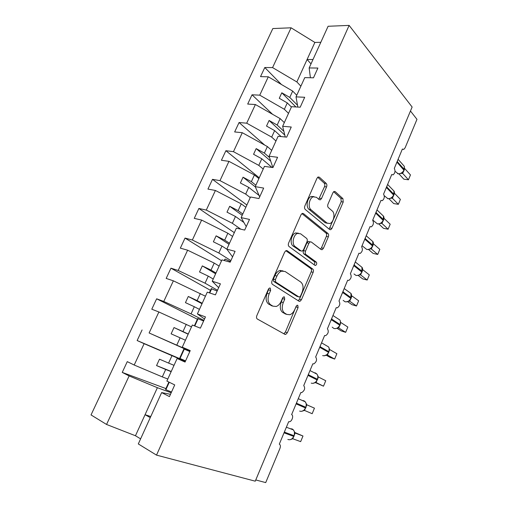 <?xml version="1.0" encoding="UTF-8"?>
<svg xmlns="http://www.w3.org/2000/svg" width="508" height="508" viewBox="0 0 508 508"><rect width="100%" height="100%" fill="white"/><g stroke="black" fill="none" stroke-linecap="round" stroke-linejoin="round"><path stroke-width="0.76" d="M270.281 288.093L269.5 288.023L268.434 289.141L256.838 315.627C256.267 317.202 256.438 318.338 257.346 319.037L284.861 334.321L285.725 334.404L287.325 332.746L298.088 307.581L297.809 305.321L297.155 305.251L296.113 306.356L294.723 309.601C293.503 312.306 291.871 314.02 289.833 314.738L286.861 314.433L284.671 313.131C282.01 310.959 281.546 307.442 283.274 302.577L284.709 299.263L284.404 296.932L283.693 296.863L282.632 297.974L281.191 301.295C279.965 303.994 278.314 305.721 276.238 306.47L272.974 306.165L270.662 304.787C267.856 302.514 267.348 298.888 269.132 293.897L270.618 290.5L270.281 288.093M326.555 186.931C327.082 185.477 326.968 184.309 326.219 183.432L319.38 177.197L318.103 176.994L316.986 178.264L304.876 205.918C304.336 207.423 304.463 208.604 305.27 209.461L329.698 229.565L330.74 229.724L331.946 228.371L343.218 202.013L342.925 198.66L335.197 191.624L334.054 191.427L332.93 192.703L327.99 204.153C327.476 205.6 327.59 206.743 328.327 207.569L332.257 210.972C335.445 213.404 333.781 222.282 329.921 223.526L327.057 223.088L311.042 209.76C307.677 207.321 309.169 198.241 313.182 196.806L316.471 197.301L319.17 199.644L320.364 199.828L321.532 198.514L326.555 186.931L324.536 186.614C325.056 185.166 324.942 183.998 324.193 183.128L317.716 177.241M170.491 394.297L161.639 392.595L138.303 443.941L156.515 455.117L255.251 481.184L412.128 107.029L349.136 25.4L328.098 26.27L309.156 67.958L317.9 68.04L313.487 77.807L304.768 77.616L296.018 96.869L304.692 97.276L300.203 107.213L291.554 106.693L282.651 126.282L291.255 127.019L286.683 137.128L278.111 136.277L269.056 156.197L277.578 157.283L272.929 167.57L264.439 166.37L255.226 186.639L263.665 188.081L258.934 198.552L250.52 196.99L241.148 217.621L249.504 219.424L244.685 230.086L236.36 228.149L226.822 249.149L235.083 251.333L230.181 262.185L221.952 259.867L212.236 281.241L220.409 283.826L215.411 294.875L207.277 292.151L197.39 313.912L205.461 316.909L200.374 328.162L192.341 325.025L182.27 347.186L190.233 350.603L185.058 362.064L177.127 358.502L185.23 361.677M156.515 455.117L349.136 25.4M287.211 250.749L286.029 250.615L284.651 252.101L272.028 280.937C271.469 282.486 271.628 283.642 272.504 284.385L299.022 301.231L299.955 301.333L301.422 299.777L313.144 272.351C313.665 270.897 313.544 269.805 312.782 269.081L287.211 250.749L286.341 250.539M288.62 243.034L300.984 214.801L302.228 213.424L303.46 213.595L328.003 233.521C328.727 234.296 328.841 235.401 328.333 236.836L323.431 248.291L322.155 249.695L321.139 249.555L311.296 241.992L310.197 241.846L308.908 243.262L305.524 251.098C304.99 252.584 305.124 253.708 305.905 254.476L316.293 262.115C317.055 263.347 316.827 264.452 315.608 265.424L314.916 265.335L289.058 246.532C288.22 245.726 288.074 244.564 288.62 243.034M255.765 479.952L265.716 482.6L279.94 448.443C280.714 446.24 280.499 444.811 279.305 444.151L288.677 421.678L289.471 421.742C292.068 421.462 293.903 415.366 291.611 414.636L300.844 392.506L301.739 392.595C304.73 390.493 305.397 388.156 303.733 385.572L312.82 363.791L313.804 363.899C316.643 361.842 317.265 359.531 315.665 356.965L324.612 335.509L325.679 335.642C328.371 333.629 328.949 331.343 327.412 328.79L336.226 307.664L337.369 307.816C339.922 305.854 340.462 303.594 338.988 301.041L347.663 280.232L348.869 280.416C351.295 278.492 351.796 276.257 350.387 273.71L358.934 253.213L360.191 253.429C362.496 251.549 362.966 249.333 361.613 246.786L370.034 226.593L371.335 226.847C373.526 225.006 373.971 222.809 372.675 220.262L380.968 200.368L382.314 200.66C384.397 198.85 384.816 196.679 383.572 194.132L391.744 174.53L393.122 174.854C395.103 173.088 395.497 170.929 394.31 168.383L402.368 149.06L403.765 149.428L405.13 147.79L416.973 119.342L410.464 111.004M309.156 67.958L310.413 77.743M296.018 96.869L297.847 107.074M282.651 126.282L285.236 136.982M269.056 156.197L272.866 167.564M255.226 186.639L259.696 196.869M241.148 217.621L246.247 226.625M226.822 249.149L232.575 256.889M212.236 281.241L218.669 287.668M197.39 313.912L204.521 318.986M182.27 347.186L190.125 350.85M281.426 84.499L264.782 67.513L260.521 76.632L268.288 76.803L259.747 95.161L284.366 109.303L288.519 113.373M296.742 95.269L292.678 91.084L268.288 76.803M272.586 114.313L252.025 94.799L247.694 104.064L255.391 104.527L246.71 123.184L271.685 137.116L275.965 140.995M284.321 122.606L280.13 118.599L255.391 104.527M264.731 145.104L239.065 122.523L234.658 131.947L242.284 132.702L233.458 151.67L258.788 165.379L263.214 169.062M271.704 150.374L267.373 146.558L242.284 132.702M259.245 177.794L225.889 150.705L221.412 160.28L228.956 161.347L219.989 180.632L245.688 194.1L250.247 197.587M258.877 178.594L254.413 174.974L228.956 161.347M246.875 205.01L212.496 179.349L207.943 189.084L215.411 190.468L206.286 210.077L232.366 223.304L240.805 229.184M245.847 207.277L241.236 203.86L215.411 190.468M234.315 232.658L198.882 208.471L194.259 218.364L201.632 220.078L192.361 240.017L218.821 252.997L230.892 260.61M232.601 236.436L227.838 233.229L201.632 220.078M221.551 260.737L185.039 238.081L180.334 248.139L187.623 250.196L178.194 270.472L205.048 283.191L217.5 290.246M219.132 266.078L214.224 263.087L187.623 250.196M210.49 290.328L170.961 268.186L166.179 278.416L173.374 280.822L163.779 301.447L191.046 313.893L203.892 320.377M205.435 296.208L173.374 280.822M197.377 319.234L156.648 298.806L151.784 309.213L158.883 311.982L149.117 332.969L190.049 351.015M191.51 326.86L158.883 311.982M185.49 361.105L137.141 340.538L144.132 343.681L134.201 365.03L127.273 361.632L122.237 372.402L129.127 375.933L106.553 424.459L91.027 414.928L272.834 28.556L291.084 27.8L272.574 67.589L296.85 81.94L300.869 86.182M185.344 361.423L144.132 343.681M161.639 392.595L169.45 396.602L174.727 384.924L166.878 381.07L177.127 358.502M165.913 388.576L122.237 372.402M171.19 392.754L157.385 387.693L129.127 375.933M264.782 67.513L272.574 67.589M252.025 94.799L259.747 95.161M239.065 122.523L246.71 123.184M225.889 150.705L233.458 151.67M212.496 179.349L219.989 180.632M198.882 208.471L206.286 210.077M185.039 238.081L192.361 240.017M170.961 268.186L178.194 270.472M156.648 298.806L163.779 301.447M189.954 351.219L149.117 332.969M137.141 340.538L142.088 329.952M292.678 91.084L289.782 97.428L281.8 92.78L279.273 98.285L287.28 102.914L284.366 109.303M297.523 105.258L289.782 97.428M291.401 107.023L287.28 102.914M280.13 118.599L277.19 125.044L269.088 120.466L266.522 126.06L274.644 130.619L271.685 137.116M283.864 131.299L277.19 125.044M281.095 136.569L274.644 130.619M267.373 146.558L264.382 153.111L256.172 148.603L253.562 154.286L261.798 158.782L258.788 165.379M269.475 157.512L264.382 153.111M271.983 167.437L261.798 158.782M254.413 174.974L251.371 181.635L243.04 177.203L240.386 182.982L248.749 187.395L245.688 194.1M255.873 185.21L251.371 181.635M258.788 195.231L248.749 187.395M241.236 203.86L238.144 210.63L229.692 206.28L226.993 212.154L235.477 216.491L232.366 223.304M242.792 214.001L238.144 210.63M243.719 222.358L235.477 216.491M227.838 233.229L224.701 240.113L216.122 235.839L213.379 241.808L221.983 246.062L218.821 252.997M229.495 243.269L224.701 240.113M226.879 249.225L221.983 246.062M214.224 263.087L211.03 270.085L202.317 265.9L199.53 271.971L208.267 276.136L205.048 283.191M215.97 273.025L211.03 270.085M213.239 279.032L208.267 276.136M200.368 293.446L197.123 300.565L188.284 296.469L185.452 302.641L194.316 306.724L191.046 313.893M202.222 303.276L197.123 300.565M199.447 309.385L194.316 306.724M186.284 324.326L182.982 331.565L174.009 327.558L171.126 333.839L180.124 337.826L176.797 345.123M188.246 334.042L182.982 331.565M185.42 340.258L180.124 337.826M171.958 355.733L168.599 363.099L159.487 359.188L156.553 365.582L165.691 369.475L162.306 376.892L134.201 365.03M174.028 365.335L168.599 363.099M171.152 371.653L165.691 369.475M162.306 376.892L167.805 379.019M157.385 387.693L135.458 435.75L106.553 424.459M150.762 416.528L145.059 414.699L150.266 417.62M140.614 438.861L135.458 435.75M320.808 42.31L314.871 42.437L291.084 27.8M314.871 42.437L307.086 59.5L312.998 59.493M311.004 63.887L307.086 59.5L296.85 81.94M171.24 371.456L156.553 365.582M188.163 334.213L174.009 327.558M202.013 303.746L188.284 296.469M215.627 273.78L202.317 265.9M229.019 244.31L216.122 235.839M283.007 270.866L279.578 270.593C277.647 271.348 276.104 272.986 274.942 275.514L273.393 279.057L273.723 281.457L296.939 296.367L299.555 297.028L300.571 295.942L302.031 292.544C303.708 287.833 303.295 284.34 300.78 282.054L285.153 271.513L281.565 271.139L280.403 270.377M242.195 215.309L229.692 206.28M255.34 186.925L243.04 177.203M270.58 160.998L256.172 148.603M284.772 135.084L269.088 120.466M295.891 106.953L281.8 92.78M268.859 288.474L267.164 293.287C265.379 298.26 265.894 301.885 268.7 304.159L270.662 304.787M272.586 306.038L268.7 304.159M286.341 314.268L282.721 312.49C280.06 310.325 279.591 306.813 281.318 301.962L282.975 297.402M285.725 334.404L283.794 333.724L285.401 332.067L296.367 305.892M298.158 300.685L299.472 299.187L311.188 271.831C311.702 270.377 311.582 269.291 310.82 268.567L285.839 250.704M273.393 279.057L275.374 279.622L275.698 282.035L298.888 296.951M296.939 296.367L297.326 296.481M279.578 270.593L281.565 271.139C279.629 271.894 278.086 273.539 276.923 276.073L275.374 279.622M301.923 213.589L326.022 233.102L328.003 233.521M320.51 249.072L321.462 247.834L326.352 236.404C326.86 234.975 326.752 233.877 326.022 233.102M309.499 241.687L308.21 241.395L306.921 242.805L303.536 250.622C303.009 252.101 303.136 253.225 303.924 253.987L314.325 261.62L316.293 262.115M314.033 264.693C314.928 263.569 315.03 262.541 314.325 261.62M300.66 233.82L297.491 233.42C293.211 234.804 291.509 244.259 295.116 246.532L301.117 250.952L302.228 251.092L303.555 249.644L306.959 241.776C307.492 240.297 307.365 239.16 306.578 238.366L300.66 233.82M298.38 233.185L295.485 232.975C291.205 234.359 289.509 243.783 293.122 246.056L295.116 246.532M299.98 250.679L293.122 246.056M318.726 199.25L324.536 186.614M313.919 196.583L311.156 196.463C307.137 197.885 305.657 206.946 309.023 209.385L311.042 209.76M327.343 223.298L325.069 222.688L309.023 209.385M329.133 229.102L341.224 201.67L340.925 198.33L333.629 191.7M171.507 392.049L165.894 389.68L169.266 382.245M165.894 389.68L165.564 389.338L168.872 382.048M290.259 439.674L292.233 438.734L293.922 436.455M300.666 441.63L302.984 436.01L300.666 441.63L292.779 438.76L295.142 433.057L302.984 436.01L294.678 432.441M287.846 439.452C290.278 440.29 292.233 439.268 293.713 436.385L294.215 435.756L294.5 431.851L293.414 429.908L292.202 428.962L290.201 428.682M291.401 439.28L292.779 438.76M294.462 431.902L295.142 433.057M189.814 351.53L183.89 348.952L179.654 358.286L180.042 358.489L184.296 349.11M185.585 360.896L180.042 358.489M203.587 321.043L197.675 318.567L194.386 325.825M194.786 325.984L198.139 318.592M217.132 291.065L211.239 288.677L209.347 292.843M209.76 292.983L211.76 288.576M230.461 261.569L225.152 259.048L224.047 260.458M224.46 260.572L225.152 259.048M301.771 411.302L304.051 410.267M312.166 413.702L304.508 410.426L306.838 404.806L314.446 408.165L312.166 413.702L314.446 408.165M306.356 404.05L305.295 401.828L303.917 400.755L302.285 400.488M303.193 410.832L304.508 410.426M306.203 403.562L306.838 404.806M313.087 383.35L315.69 382.226M325.742 380.727L323.494 386.182L325.742 380.727L318.357 376.98L316.065 382.518L323.494 386.182L315.36 382.581M315.868 382.448L315.398 382.264M317.913 376.091L318.357 376.98M314.801 382.81L316.065 382.518M324.212 355.803L327.152 354.603M336.868 353.689L334.658 359.067L336.868 353.689L329.711 349.567L327.45 355.022L334.658 359.067L330.168 357.435L326.117 355.162M327.508 355.048L327.152 354.94M328.974 351.79L329.184 348.145L328.505 346.875L325.965 345.402M326.244 355.206L327.45 355.022M329.165 348.145L329.298 348.545M335.153 328.657L337.109 328.257L338.442 327.387L339.941 325.298L331.394 319.754L330.613 321.126M347.84 327.044L345.656 332.34L347.84 327.044L340.893 322.555L338.671 327.927L345.656 332.34L341.141 330.867L337.039 328.289M340.43 321.126L340.22 324.625M337.509 328.009L338.671 327.927M345.923 301.898L348.615 301.206L351.028 298.526L342.748 292.532L341.973 293.884M358.648 300.78L356.502 306L358.648 300.78L351.917 295.935L349.72 301.231L356.502 306L351.955 304.679L347.682 301.682M349.777 301.263L349.117 301.123M351.466 294.38L351.301 297.853M348.615 301.206L349.72 301.231M351.453 294.354L350.996 293.472L344.195 288.55M356.533 275.514L359.061 275.133L360.534 274.149L361.944 272.148L353.93 265.703L353.162 267.043M369.31 274.892L367.189 280.041L369.31 274.892L362.775 269.704L360.616 274.923L367.189 280.041L362.623 278.86L358.184 275.431M360.667 274.955L359.842 274.815M359.562 274.796L360.616 274.923M367.144 249.53L369.792 249.149L371.335 248.107L372.713 246.151L364.947 239.274L364.192 240.601M379.813 249.371L377.723 254.445L379.813 249.371L373.482 243.846L371.354 248.99L377.723 254.445L373.132 253.409L368.56 249.523M371.405 249.028L370.307 248.882M370.345 248.768L371.354 248.99M377.787 223.952L380.371 223.539L381.978 222.447L383.318 220.523L375.812 213.233L375.056 214.541M383.661 219.691L381.94 223.425L388.112 229.21L383.496 228.314L378.816 223.964M381.984 223.469L380.79 223.355M390.176 224.206L388.112 229.21L390.176 224.206L384.035 218.357L383.819 219.189M380.975 223.114L381.94 223.425M388.271 198.73L390.792 198.298L392.474 197.142L393.776 195.256L386.512 187.566L385.769 188.862M394.037 194.647L392.373 198.228L398.355 204.324L393.719 203.568L388.95 198.755M392.417 198.272L391.065 198.19M400.387 199.39L398.355 204.324L400.387 199.39L394.443 193.231L394.341 193.643M391.452 197.822L392.373 198.228M398.609 173.876L401.066 173.412L402.819 172.199L404.089 170.351L397.059 162.268L396.323 163.551M404.317 169.805L402.66 173.387L408.457 179.788L403.803 179.165L398.977 173.888M402.704 173.431L401.155 173.38M410.458 174.923L408.457 179.788L410.458 174.923L404.685 168.523M401.784 172.885L402.66 173.387M267.164 293.287L269.132 293.897M271.012 305.53L272.974 306.165M282.746 298.653L284.709 299.263M281.318 301.962L283.274 302.577M282.721 312.49L284.671 313.131M284.918 313.798L286.861 314.433M296.145 306.965L298.088 307.581M285.401 332.067L287.325 332.746M268.643 289.903L270.618 290.5M310.82 268.567L312.782 269.081M311.188 271.831L313.144 272.351M299.472 299.187L301.422 299.777M273.723 281.457L275.698 282.035M274.942 275.514L276.923 276.073M302.355 213.379L303.46 213.595M326.352 236.404L328.333 236.836M321.462 247.834L323.431 248.291M306.921 242.805L308.908 243.262M303.536 250.622L305.524 251.098M303.924 253.987L305.905 254.476M299.129 250.469L301.117 250.952M319.513 198.171L321.532 198.514M325.069 222.688L327.057 223.088M334.035 191.433L335.197 191.624M340.925 198.33L342.925 198.66M341.224 201.67L343.218 202.013M329.965 227.965L331.946 228.371M318.072 177.006L319.38 177.197M324.193 183.128L326.219 183.432M284.036 432.81L283.407 434.308M284.963 430.581L284.22 432.88L293.713 436.385L294.208 435.762M284.328 432.111L293.999 435.699C294.818 433.457 294.621 431.527 293.414 429.908L286.366 427.222M296.101 403.866L295.478 405.359M299.625 411.086C302.076 411.829 304.032 410.781 305.492 407.943L305.727 408.032M297.015 401.688L296.285 403.949L305.492 407.943L305.772 407.264C306.546 405.181 306.387 403.365 305.295 401.828L298.26 398.691M304.057 410.261L305.975 407.353L296.393 403.181M306.299 403.771L306 407.359M307.988 375.368L307.372 376.853M311.226 383.14C313.696 383.8 315.652 382.727 317.094 379.921L315.69 382.219M308.877 373.234L308.166 375.456L317.094 379.921L317.367 379.254C318.097 377.311 317.97 375.609 316.992 374.155L315.455 372.961L314.211 372.726M317.284 380.028L317.367 379.254L308.273 374.688M316.097 382.53L315.252 382.378M319.691 347.301L319.081 348.78M322.663 355.613C325.145 356.191 327.095 355.092 328.524 352.317L328.797 351.663C329.482 349.853 329.387 348.253 328.505 346.875L321.551 342.843M320.561 345.218L319.869 347.396L328.524 352.317L328.797 351.663L319.97 346.634M327.476 355.041L326.549 354.876M331.222 319.659L331.495 318.999M332.181 327.152L333.927 328.486C336.423 328.981 338.372 327.863 339.782 325.12L340.049 324.472C340.697 322.783 340.627 321.291 339.839 319.983L337.541 318.491M332.073 317.614L331.667 319.1L340.049 324.472L339.954 325.272M342.582 292.424L342.849 291.776M343.16 300.349L345.027 301.758C347.535 302.177 349.485 301.034 350.876 298.323L350.996 293.472M343.414 290.424L343.014 291.884L351.142 297.688L351.041 298.494M349.745 301.263L349.333 301.098M353.771 265.595L354.038 264.954M353.987 273.945L355.968 275.419C358.483 275.761 360.432 274.593 361.81 271.92L361.988 267.329L360.172 265.881M354.584 263.639L354.197 265.068L362.071 271.291L361.988 272.123M360.636 274.955L360.128 274.752M364.795 239.16L365.055 238.525M362.058 245.726L366.744 249.453C369.278 249.72 371.227 248.533 372.586 245.891L372.809 241.548L371.215 240.157M365.589 237.242L365.214 238.646L372.847 245.275L372.732 246.094M371.373 249.028L370.757 248.793M375.66 213.106L375.914 212.49M372.764 220.047L377.374 223.863C379.914 224.06 381.864 222.853 383.21 220.237L383.47 216.129L382.08 214.801M376.441 211.233L376.066 212.611L383.464 219.627L383.343 220.459M381.952 223.469L380.956 223.203M386.366 187.433L386.62 186.823M384.27 195.72L387.852 198.634C390.404 198.761 392.347 197.536 393.681 194.951L393.973 191.052L392.773 189.801M387.128 185.604L386.766 186.957L393.929 194.348L393.808 195.193M392.386 198.272L391.382 197.987M396.913 162.135L397.167 161.531M395.014 171.26L398.183 173.761C400.742 173.825 402.685 172.574 404.006 170.021L404.317 166.319L403.288 165.157M397.662 160.338L397.313 161.665L404.247 169.431L404.12 170.275M402.673 173.431L401.644 173.12M402.272 149.282L402.641 149.314M298.463 300.876L299.955 301.333M320.961 249.415L322.155 249.695M308.21 241.395L310.197 241.846M314.731 265.201L315.608 265.424M295.485 232.975L297.491 233.42M319.145 199.612L320.364 199.828M311.156 196.463L313.182 196.806M329.603 229.489L330.74 229.724M317.817 375.704L316.992 374.155L309.988 370.567M317.557 379.362C317.957 378.86 318.052 377.673 317.843 375.806M327.152 354.597L328.695 352.463M340.411 321.081L339.839 319.983L332.956 315.506M362.223 271.475C362.782 269.437 362.699 268.059 361.988 267.329L355.276 261.976M372.986 245.478C373.52 243.573 373.463 242.265 372.809 241.548L366.205 235.763M383.597 219.85C384.111 218.097 384.073 216.859 383.47 216.129L376.987 209.925M394.056 194.589C394.551 192.976 394.525 191.795 393.973 191.052L387.61 184.436M387.89 198.672L387.452 198.552M404.368 169.685L404.317 166.319L398.094 159.302M398.247 173.825L397.485 173.603"/></g></svg>

